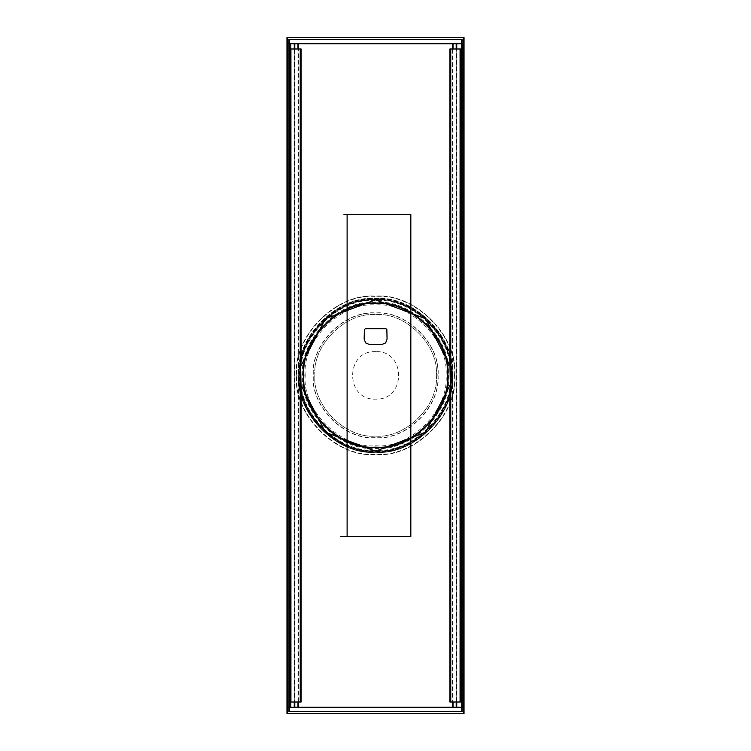 <?xml version="1.0" encoding="UTF-8"?>
<svg xmlns="http://www.w3.org/2000/svg" width="751" height="751" viewBox="0 0 751 751"><rect width="100%" height="100%" fill="white"/><g stroke="black" fill="none" stroke-linecap="round" stroke-linejoin="round"><path stroke-width="0.56" stroke-dasharray="3.75 2.82" d="M294.27 43.708L456.73 43.708M449.868 361.428L449.868 48.993L452.506 48.993L452.506 702.007L456.73 702.007L456.73 48.993L460.607 48.993L460.607 702.007L456.73 702.007L456.73 48.993L452.506 48.993L452.506 702.007L449.868 702.007L449.868 389.572M288.9 39.315L462.1 39.315M301.132 389.572L301.132 702.007L298.494 702.007L298.494 48.993L294.27 48.993L294.27 702.007L290.393 702.007L290.393 48.993L294.27 48.993L294.27 702.007L298.494 702.007L298.494 48.993L301.132 48.993L301.132 361.428M456.73 707.292L294.27 707.292M462.1 711.685L288.9 711.685M300.269 383.78L300.269 367.192M375.5 451.182C412.947 454.571 454.571 412.947 451.191 375.5C454.571 338.053 412.947 296.429 375.5 299.818C338.053 296.429 296.429 338.053 299.818 375.5C296.429 412.947 338.053 454.571 375.5 451.191M289.257 39.315L289.248 711.685M461.743 711.685L461.752 39.315M464.034 37.55L464.034 713.45L286.966 713.45L286.966 37.55L464.034 37.55M456.204 707.292L456.204 43.708M453.031 43.708L453.031 707.292M297.969 707.292L297.969 43.708M294.796 43.708L294.796 707.292M456.204 48.993L456.204 702.007M453.031 702.007L453.031 48.993M450.731 367.22L450.731 383.808M297.969 48.993L297.969 702.007M294.796 702.007L294.796 48.993M303.46 375.369C300.231 339.668 339.921 299.978 375.622 303.197C411.332 299.978 451.022 339.668 447.793 375.369C451.022 411.069 411.332 450.76 375.622 447.53C339.921 450.76 300.231 411.069 303.46 375.369C300.231 339.668 339.921 299.978 375.622 303.197C411.332 299.978 451.022 339.668 447.793 375.369C451.022 411.069 411.332 450.76 375.622 447.53C339.921 450.76 300.231 411.069 303.46 375.369C300.231 339.668 339.921 299.978 375.622 303.197C411.332 299.978 451.022 339.668 447.793 375.369C451.022 339.668 411.332 299.978 375.622 303.197C339.921 299.978 300.231 339.668 303.46 375.369C300.231 411.069 339.921 450.76 375.622 447.53C411.332 450.76 451.022 411.069 447.793 375.369C451.022 411.069 411.332 450.76 375.622 447.53C339.921 450.76 300.231 411.069 303.46 375.369C300.231 339.659 339.921 299.968 375.622 303.197C411.332 299.968 451.022 339.659 447.793 375.369C451.022 411.079 411.332 450.769 375.622 447.54C339.921 450.769 300.231 411.079 303.46 375.369C300.231 411.079 339.921 450.769 375.622 447.54C411.332 450.769 451.022 411.079 447.793 375.369C451.022 339.659 411.332 299.968 375.622 303.197C339.921 299.968 300.231 339.659 303.46 375.369C300.203 339.649 339.912 299.949 375.622 303.179C411.341 299.949 451.051 339.649 447.821 375.369C451.051 411.088 411.341 450.788 375.622 447.558C339.912 450.788 300.203 411.088 303.432 375.369M452.562 375.369C455.998 337.302 413.688 294.993 375.622 298.438C337.565 294.993 295.256 337.302 298.691 375.369C295.256 337.302 337.565 294.993 375.622 298.438C413.688 294.993 455.998 337.302 452.562 375.369C455.998 413.435 413.688 455.744 375.622 452.299C337.565 455.744 295.256 413.435 298.691 375.369C295.256 413.435 337.565 455.744 375.622 452.299C413.688 455.744 455.998 413.435 452.562 375.369M305.216 375.369C302.071 340.532 340.794 301.818 375.622 304.962C410.459 301.818 449.182 340.532 446.028 375.369C449.182 410.206 410.459 448.92 375.622 445.775C340.794 448.92 302.071 410.206 305.216 375.369M450.431 375.369C453.773 338.354 412.637 297.218 375.622 300.56C338.617 297.218 297.471 338.354 300.822 375.369C297.471 412.383 338.617 453.52 375.622 450.178C412.637 453.52 453.773 412.383 450.431 375.369M299.94 375.369C296.551 337.922 338.175 296.298 375.622 299.677C413.069 296.298 454.693 337.922 451.313 375.369C454.693 412.815 413.069 454.439 375.622 451.051C338.175 454.439 296.551 412.815 299.94 375.369C296.561 412.815 338.185 454.43 375.622 451.051C413.069 454.43 454.684 412.815 451.304 375.369C454.684 337.922 413.069 296.307 375.622 299.687C338.185 296.307 296.561 337.922 299.949 375.369M300.034 375.369C296.654 337.969 338.222 296.392 375.622 299.771C413.031 296.392 454.599 337.969 451.22 375.369C454.599 412.768 413.031 454.346 375.622 450.966C338.222 454.346 296.654 412.768 300.034 375.369C296.654 337.969 338.232 296.401 375.622 299.78C413.022 296.401 454.599 337.969 451.22 375.369C454.599 412.768 413.022 454.336 375.622 450.957C338.232 454.336 296.654 412.768 300.034 375.369M300.391 375.369C297.03 338.147 338.401 296.767 375.622 300.137C412.853 296.767 454.224 338.147 450.863 375.369C454.224 412.59 412.853 453.97 375.622 450.6C338.401 453.97 297.03 412.59 300.391 375.369M438.049 375.369C440.837 406.253 406.507 440.584 375.622 437.795C344.747 440.584 310.416 406.253 313.205 375.369C310.416 344.484 344.747 310.154 375.622 312.942C406.507 310.154 440.837 344.484 438.049 375.369M437.842 375.369C440.621 344.587 406.404 310.37 375.622 313.158C344.84 310.37 310.632 344.587 313.411 375.369C310.632 406.15 344.84 440.368 375.622 437.58C406.404 440.368 440.621 406.15 437.842 375.369M436.35 375.369C439.063 405.409 405.671 438.809 375.622 436.096C345.582 438.809 312.181 405.409 314.904 375.369C312.181 345.329 345.582 311.928 375.622 314.641C405.671 311.928 439.063 345.329 436.35 375.369C439.063 345.329 405.671 311.928 375.622 314.641C345.582 311.928 312.181 345.329 314.904 375.369C312.181 405.409 345.582 438.809 375.622 436.096C405.671 438.809 439.063 405.409 436.35 375.369M447.352 375.369C450.562 339.884 411.116 300.428 375.622 303.639C340.137 300.428 300.691 339.884 303.892 375.369C300.691 410.853 340.137 450.309 375.622 447.098C411.116 450.309 450.562 410.853 447.352 375.369C450.562 410.853 411.116 450.309 375.622 447.098C340.137 450.309 300.691 410.853 303.892 375.369C300.691 339.884 340.137 300.428 375.622 303.639C411.116 300.428 450.562 339.884 447.352 375.369M375.622 351.609C344.981 350.304 344.981 400.433 375.622 399.128C406.272 400.433 406.272 350.304 375.622 351.609M385.958 328.722L386.643 329.586L386.896 339.152L385.479 342.766L381.902 344.277L369.351 344.277L365.775 342.766L364.357 339.152L364.61 329.586L365.484 328.722L385.77 328.722M296.42 375.369C292.881 336.176 336.439 292.618 375.622 296.157C414.815 292.618 458.373 336.176 454.834 375.369C458.373 414.561 414.815 458.119 375.622 454.571C336.439 458.119 292.881 414.561 296.42 375.369C292.881 414.561 336.439 458.119 375.622 454.571C414.815 458.119 458.373 414.561 454.834 375.369C458.373 336.176 414.815 292.618 375.622 296.157C336.439 292.618 292.881 336.176 296.42 375.369M463.508 713.45L463.508 37.55M287.492 37.55L287.492 713.45M460.072 48.993L460.072 702.007M300.607 48.993L300.607 364.582M450.393 364.582L450.393 48.993M290.928 48.993L290.928 702.007M450.393 702.007L450.393 386.418M300.607 386.418L300.607 702.007M452.205 375.369C455.632 337.481 413.519 295.368 375.622 298.785C337.734 295.368 295.622 337.481 299.048 375.369C295.622 337.481 337.734 295.368 375.622 298.785C413.519 295.368 455.632 337.481 452.205 375.369C455.632 413.257 413.519 455.369 375.622 451.952C337.734 455.369 295.622 413.257 299.048 375.369C295.622 413.257 337.734 455.369 375.622 451.952C413.519 455.369 455.632 413.257 452.205 375.369M302.55 375.369C299.283 339.217 339.471 299.029 375.622 302.296C411.783 299.029 451.971 339.217 448.704 375.369C451.971 411.52 411.783 451.708 375.622 448.441C339.471 451.708 299.283 411.52 302.55 375.369M450.459 375.369C453.811 338.344 412.656 297.189 375.622 300.531C338.598 297.189 297.443 338.344 300.794 375.369C297.443 412.393 338.598 453.548 375.622 450.206C412.656 453.548 453.811 412.393 450.459 375.369M454.477 375.369C458.007 336.354 414.636 292.984 375.622 296.514C336.608 292.984 293.247 336.354 296.767 375.369C293.247 414.383 336.608 457.753 375.622 454.224C414.636 457.753 458.007 414.383 454.477 375.369M299.593 375.369C296.194 337.753 338.006 295.941 375.622 299.339C413.247 295.941 455.059 337.753 451.651 375.369C455.059 412.984 413.247 454.796 375.622 451.398C338.006 454.796 296.194 412.984 299.593 375.369"/><path stroke-width="1.13" d="M463.283 43.708L287.614 43.708L463.283 43.708L463.283 707.292L287.614 707.292L293.951 707.292L289.726 707.292L290.787 707.292L290.787 43.708M290.787 707.292L463.283 707.292M347.112 214.439L410.825 214.439L343.939 214.439L347.112 214.439L347.112 536.552L340.776 536.552L410.825 536.552L347.112 536.552M410.825 536.552L410.825 214.439M456.73 48.993L456.73 43.708L294.27 43.708L294.27 48.993M456.204 43.708L456.204 48.993M453.031 48.993L453.031 43.708M449.868 389.572L449.868 702.007L460.607 702.007L460.607 48.993L449.868 48.993L449.868 361.428L450.75 367.352L450.75 383.648L449.868 389.572L450.393 386.418L449.868 361.428M462.1 39.315L288.9 39.315L288.9 711.685L462.1 711.685L462.1 39.315M297.969 43.708L297.969 48.993M294.796 48.993L294.796 43.708M301.132 361.428L301.132 48.993L290.393 48.993L290.393 702.007L301.132 702.007L301.132 389.572L300.25 383.648L300.25 367.352L301.132 361.428L300.607 364.582L301.132 389.572M294.27 702.007L294.27 707.292L456.73 707.292L456.73 702.007M456.204 702.007L456.204 707.292M453.031 707.292L453.031 702.007M297.969 702.007L297.969 707.292M294.796 707.292L294.796 702.007M375.5 451.182L325.446 432.276L300.269 383.78M300.269 367.192L325.465 318.715L375.5 299.818L425.554 318.724L450.731 367.22M289.257 39.315L289.248 711.685M461.743 711.685L461.752 39.315M463.508 713.45L464.034 713.45L464.034 37.55L286.966 37.55L286.966 713.45L463.508 713.45L463.508 37.55M450.731 383.808L425.535 432.285L375.5 451.191M447.38 375.369C450.591 410.872 411.126 450.328 375.622 447.117C340.128 450.328 300.663 410.872 303.873 375.369C300.663 339.865 340.128 300.409 375.622 303.611C411.126 300.409 450.591 339.865 447.38 375.369C450.591 410.872 411.126 450.328 375.622 447.117C340.128 450.328 300.663 410.872 303.873 375.369C300.663 339.865 340.128 300.409 375.622 303.611C411.126 300.409 450.591 339.865 447.38 375.369M447.821 375.369C451.051 339.649 411.341 299.949 375.622 303.179C339.912 299.949 300.203 339.649 303.432 375.369C300.203 411.088 339.912 450.788 375.622 447.558C411.341 450.788 451.051 411.088 447.821 375.369M385.958 328.722L386.84 329.586L387.094 339.152L385.62 342.907L381.902 344.474L369.351 344.474L365.634 342.907L364.16 339.152L364.413 329.586L365.296 328.722L385.958 328.722M289.604 711.685L289.604 39.315M461.396 711.685L461.396 39.315M287.492 713.45L287.492 37.55M452.506 707.292L452.506 702.007M452.506 48.993L452.506 43.708M298.494 43.708L298.494 48.993M298.494 702.007L298.494 707.292M460.072 48.993L460.072 702.007M290.928 702.007L290.928 48.993M450.75 702.007L450.75 383.648M300.25 383.648L300.25 702.007M450.75 367.352L450.75 48.993M300.25 367.352L300.25 48.993"/></g></svg>
